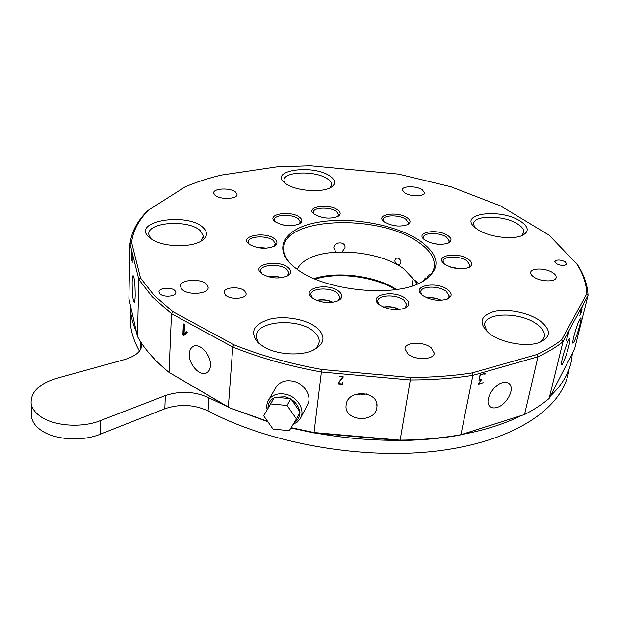 <?xml version="1.0" encoding="UTF-8"?>
<svg xmlns="http://www.w3.org/2000/svg" width="619" height="619" viewBox="0 0 619 619"><rect width="100%" height="100%" fill="white"/><g stroke="black" fill="none" stroke-linecap="round" stroke-linejoin="round"><path stroke-width="0.93" d="M520.153 221.053C528.603 226.639 529.431 231.39 522.637 235.29C513.228 240.172 488.762 237.062 477.752 229.603L474.804 227.405C458.114 213.462 500.144 207.999 520.153 221.053M521.577 235.746L523.883 232.202C524.053 229.448 521.949 226.709 517.561 223.977C503.82 215.002 473.481 214.878 473.636 223.939L474.556 227.181M330.337 176.338C335.684 180.268 336.016 183.866 331.335 187.131C322.646 193.198 294.83 190.962 285.429 183.402L285.073 183.139C267.718 170.31 313.709 163.849 330.337 176.338M330.144 187.789L331.714 184.57C331.676 182.706 330.391 180.895 327.869 179.123C316.332 170.341 282.86 171.223 284.028 180.454L284.988 183.069M203.133 227.583C208.03 232.21 207.597 236.566 201.848 240.652C191.704 247.848 163.679 247.244 151.965 239.468L148.715 237C131.383 221.076 187.278 212.046 203.133 227.583M200.749 241.309L203.357 235.932L200.339 230.732C188.718 219.134 146.471 222.059 148.839 234.609L151.044 238.872M317.555 328.395C326.051 336.852 324.534 344.156 313.005 350.3C300.432 356.235 277.088 354.702 264.042 347.035L257.875 342.539C249.403 331.846 253.597 324.008 270.464 319.025C286.117 315.435 307.751 319.69 317.555 328.395M312.959 350.323C317.098 347.7 319.18 344.597 319.203 341.015C319.125 337.889 317.493 334.894 314.32 332.047C299.263 317.292 254.579 320.642 256.467 336.79C256.614 339.545 258.015 342.222 260.684 344.837L260.878 345.023M539.675 320.549C551.467 329.78 551.281 337.138 539.118 342.609C526.235 347.321 501.475 342.841 489.668 333.749L488.809 333.092C478.34 323.126 480.058 315.953 493.954 311.566C507.154 308.409 528.007 312.471 539.675 320.549M538.971 342.663C542.229 340.907 544.039 338.694 544.403 336.009C544.743 331.954 542.143 327.954 536.596 324.023C520.13 311.814 484.708 312.162 484.561 324.751L486.975 331.529M407.287 217.849C410.745 220.395 410.946 222.623 407.875 224.542C400.331 227.142 392.554 226.33 384.561 222.105L383.912 221.61C374.557 214.453 397.715 210.855 407.287 217.849M407.333 224.813L408.455 222.855L405.963 219.335C399.487 214.553 382.782 214.832 383.153 219.768L383.726 221.463M468.436 259.299C472.777 262.549 472.931 265.288 468.916 267.524C461.07 269.93 453.1 268.886 445.007 264.398L444.179 263.764C433.679 255.624 457.565 251.384 468.436 259.299M468.482 267.71L470.076 265.303L467.028 260.878C459.847 255.624 442.864 255.817 443.049 261.203L443.792 263.439M405.569 298.544C409.995 302.343 409.77 305.546 404.896 308.169C396.408 310.846 388.051 309.81 379.826 305.051L379.285 304.641C366.734 295.17 394.063 289.065 405.569 298.544M404.625 308.277L406.907 304.919L404.052 300.261C396.586 294.017 377.296 294.721 377.714 301.291L378.983 304.393M288.408 267.787C291.673 270.797 291.41 273.49 287.611 275.873C279.401 279.115 271.037 278.565 262.533 274.232L261.257 273.265C250.587 264.475 278.774 258.99 288.408 267.787M287.185 276.097L288.98 272.933L286.93 269.451C280.299 263.276 259.709 264.483 260.599 271.068L261.845 273.745M299.704 217.339C302.559 219.691 302.559 221.826 299.704 223.753C291.727 226.848 283.634 226.237 275.44 221.919L275.115 221.672C265.211 214.267 290.775 209.903 299.704 217.339M299.147 224.055L300.292 221.85L298.358 218.855C292.261 213.679 273.683 214.445 274.418 219.892L275.169 221.718M420.487 241.155C441.355 256.784 441.185 270.72 419.968 282.96C391.85 297.553 325.617 290.481 297.987 269.923L293.746 266.712C271.432 248.095 284.972 227.985 317.911 222.298C350.617 216.356 396.57 224.635 420.487 241.155M421.462 282.225C429.671 277.521 433.981 271.958 434.391 265.528C434.553 257.558 429.462 249.952 419.117 242.702C379.904 213.323 281.281 216.828 283.757 249.426C283.92 254.657 286.698 259.941 292.083 265.272M447.901 235.622C451.808 238.477 452.025 240.93 448.551 242.981C440.96 245.441 433.153 244.52 425.114 240.218L424.247 239.561C414.606 232.04 437.741 228.326 447.901 235.622M448.048 243.213L449.355 241.108L446.547 237.147C439.73 232.21 423.125 232.404 423.381 237.456L424 239.352M339.173 291.564C343.034 295.07 342.717 298.126 338.206 300.726C329.873 303.712 321.516 302.962 313.129 298.466L311.914 297.553C300.246 288.175 328.565 282.171 339.173 291.564M337.889 300.873L340.071 297.383L337.649 293.274C330.523 286.86 310.158 287.928 310.862 294.76L312.255 297.832M337.866 210.05C340.86 212.387 340.945 214.483 338.136 216.348C330.267 219.25 322.313 218.53 314.274 214.205L314.173 214.128C304.293 206.978 328.735 202.908 337.866 210.05M337.579 216.642L338.639 214.638L336.55 211.536C330.391 206.638 312.757 207.179 313.353 212.294L313.988 213.981M153.744 294.946L172.91 311.705L171.502 313.701L152.166 296.725L138.826 279.517L129.975 243.7L128.899 298.52L137.441 336.496L138.826 279.517L140.49 277.962L153.744 294.946M274.836 239.066C277.745 241.642 277.606 243.987 274.426 246.099C266.34 249.364 258.084 248.846 249.65 244.559L248.776 243.894C238.748 235.878 265.814 231.026 274.836 239.066M273.915 246.385L275.308 243.739L273.428 240.644C267.184 234.972 247.345 236.032 248.227 242.052L249.209 244.242M447.73 289.63C452.334 293.352 452.272 296.47 447.545 298.977C439.08 301.492 430.778 300.323 422.638 295.464L422.475 295.34C410.002 286.21 436.024 280.546 447.73 289.63M447.235 299.101L449.324 296.091L446.245 291.301C438.747 285.421 420.502 285.846 420.75 291.951L421.802 294.791M412.656 285.831L412.68 280.933L413.268 278.968L417.485 284.059M210.468 365.721C211.551 355.275 199.566 342.191 193.02 346.555C190.784 347.893 189.553 350.308 189.329 353.797C188.369 364.251 200.285 377.211 206.878 372.746C209.005 371.431 210.205 369.094 210.468 365.721M376.855 407.581L376.956 406.621C378.782 390.713 347.507 388.902 346.153 404.841L346.106 405.228C343.785 421.26 375.122 423.651 376.855 407.581M497.011 407.457C506.427 404.988 514.977 389.243 509.607 384.089C507.928 382.333 505.522 381.884 502.388 382.743C492.964 385.072 484.306 400.911 489.567 406.064C491.293 407.929 493.776 408.393 497.011 407.457M135.197 295.549C135.151 284.013 134.447 277.351 133.093 275.579C132.574 276.028 132.257 278.372 132.157 282.604C132.211 294.017 132.915 300.633 134.269 302.436C134.772 302.018 135.089 299.728 135.197 295.549M335.962 252.165L333.757 247.925C334.291 241.418 345.735 241.155 345 247.716L342.09 251.948M427.466 278.093L427.559 276.19L429.857 274.101L430.778 274.65M579.895 324.913C580.908 320.789 581.256 318.421 580.932 317.81C579.307 319.04 576.97 325.184 573.914 336.256C572.923 340.318 572.583 342.64 572.908 343.22C574.54 341.974 576.869 335.869 579.895 324.913M565.101 261.729L566.741 263.903C564.93 266.015 561.495 265.961 556.45 263.74L554.841 261.589C556.636 259.477 560.056 259.523 565.101 261.729M159.857 293.708C163.292 297.739 176.694 296.516 175.842 292.292L174.991 290.659C171.502 286.682 158.209 287.889 159.044 292.137L159.857 293.708M206.591 284.291L208.154 287.185C209.439 294.002 187.712 295.797 181.909 289.266L180.454 286.527C179.224 279.649 200.618 277.885 206.591 284.291M431.18 347.777L434.229 353.016C434.515 359.894 415.287 360.591 407.859 353.913L404.973 348.868C404.687 341.951 423.574 341.208 431.18 347.777M552.736 272.677C555.15 274.256 556.295 275.826 556.164 277.389C556.094 282.14 540.898 281.978 533.957 277.126C531.644 275.579 530.545 274.047 530.669 272.538C530.738 267.779 545.687 267.895 552.736 272.677M235.568 192.045L237.023 194.312C237.913 199.125 220.109 199.945 215.056 195.279L213.687 193.105C212.843 188.261 230.4 187.449 235.568 192.045M398.474 258.216C401.437 260.622 401.731 262.789 399.348 264.739L397.506 264.545C394.373 262.177 394.071 260.011 396.593 258.038L398.474 258.216M424.154 280.593L425.222 277.861L426.421 278.952M404.455 192.764C410.118 196.78 424.82 196.703 424.495 192.687L422.228 189.693C416.471 185.723 401.986 185.824 402.288 189.847L404.455 192.764M225.44 295.023C230.268 300.145 246.958 298.907 246.091 293.538L244.683 291C239.754 285.955 223.273 287.185 224.117 292.586L225.44 295.023M297.298 269.443C298.9 265.582 302.165 262.247 307.094 259.454C328.944 246.347 381.08 251.415 403.72 268.801L413.268 278.968M427.203 278.318L427.559 276.19M415.109 280.484L418.637 283.564M568.907 345.742C566.795 354.47 562.253 366.301 561.534 364.893C561.193 364.297 561.51 361.968 562.485 357.914C564.598 349.108 569.209 337.146 569.898 338.616C570.238 339.251 569.913 341.626 568.907 345.742M472.165 372.909L472.893 375.354L460.946 434.7L524.51 414.529L537.973 356.784L472.893 375.354C453.402 378.395 432.534 379.942 410.296 379.981L321.393 371.996L314.042 432.534L400.145 440.148L410.296 379.981L410.289 377.443C432.263 377.404 452.891 375.895 472.165 372.909L537.044 354.494C546.639 350.029 554.864 345.131 561.712 339.792L586.82 293.7C586.379 283.703 583.075 273.853 576.923 264.158L549.13 235.205L500.562 205.918L450.864 186.745L398.597 174.125L310.459 165.76L277.343 166.797L221.323 175.092C208.154 178.241 196.068 182.179 185.05 186.907L149.102 209.709C139.082 219.343 133.24 230.222 131.576 242.339L140.49 277.962M481.358 379.524L478.1 384.391L483.199 382.72L478.472 384.097L481.799 379.192L479.214 379.942L480.243 374.897L484.878 373.574L484.824 374.866L485.149 373.303L480.073 374.758L478.951 380.221L481.172 379.377M131.893 258.634L131.762 260.406L131.452 259.113L131.979 254.564L131.507 252.66L131.878 254.896L131.445 259.446L131.754 260.738L131.893 258.634M132.203 262.58L132.234 255.632L132.203 262.58M561.712 339.792L562.965 341.804L549.115 398.474L574.564 349.085L588.05 295.418L562.965 341.804C556.04 347.244 547.714 352.234 537.973 356.784L537.044 354.494M581.14 312.626L579.616 315.574L581.21 312.595L582.007 309.407L580.475 312.255L581.365 308.68L582.974 305.523L581.38 308.479L580.351 312.618L581.829 309.864L581.14 312.626M568.861 331.9L566.346 340.295L568.985 331.575L567.747 333.858L567.321 335.622L568.815 331.892M549.115 398.474C542.267 404.284 534.065 409.639 524.51 414.529L459.685 435.142C440.945 438.476 420.935 440.271 399.657 440.519L314.034 432.952L290.93 428.015M267.88 421.74L229.324 407.728L169.072 372.398L228.341 407.023L232.775 347.019L171.502 313.701L169.072 372.398C154.673 360.645 144.134 348.675 137.441 336.496M342.717 384.298L342.949 382.519L342.408 383.973L338.972 383.664L339.166 382.178L343.352 376.901L339.506 376.553L342.872 377.149L338.771 382.147L338.539 383.919L342.717 384.298L342.856 382.511M172.91 311.705L234.005 344.814C260.545 355.453 289.785 363.67 321.741 369.481L410.289 377.443M399.657 440.519L400.145 440.148C421.709 439.9 441.974 438.09 460.946 434.7L459.685 435.142M229.324 407.728L267.547 421.26M291.139 427.659L314.042 432.534L314.034 432.952M321.741 369.481L321.393 371.996C289.104 366.123 259.562 357.797 232.775 347.019L234.005 344.814M131.576 242.339L129.975 243.7C131.677 231.444 137.604 220.449 147.755 210.708L149.102 209.709M576.923 264.158L577.999 265.481C584.243 275.308 587.593 285.282 588.05 295.418L586.82 293.7M183.975 335.467L187.255 332.225L186.365 331.738L184.036 334.252L184.501 324.549L183.386 323.938L182.868 334.848L183.975 335.467M314.073 278.635C337.332 270.836 375.926 275.873 396.524 289.475M339.158 381.675L339.166 382.178M338.972 383.664L339.142 381.699M184.098 324.325L183.611 334.5L184.47 334.98M183.611 334.5L182.868 334.848M186.636 331.885L184.036 334.252M355.476 394.396L360.978 395.023L366.394 393.916M395.448 289.63C376.638 277.776 343.909 272.546 320.874 277.575L315.063 279.053M287.054 405.453L270.604 403.928L263.702 415.806L273.041 429.083L289.305 430.692L296.416 418.939L287.054 405.453L290.791 398.675L274.488 397.197L270.604 403.928M274.488 397.197L263.702 415.806M290.791 398.675L300.045 412.061L296.416 418.939M289.909 398.597L285.189 396.802L275.354 397.274M274.116 397.839C269.954 400.153 267.911 403.665 267.988 408.378M267.16 409.809C266.356 406.134 266.866 402.814 268.692 399.866C272.468 394.651 278.202 392.802 285.885 394.311C297.685 396.81 305.639 410.382 300.285 418.645L297.329 422.034L293.197 424.27M300.826 417.608L307.295 405.213C312.587 397.034 304.819 383.672 293.228 381.25C285.676 379.795 280.043 381.644 276.306 386.805L275.811 387.656M294.141 422.707C297.809 420.433 299.65 417.121 299.666 412.78M299.55 411.341C298.753 406.521 295.998 402.536 291.286 399.402M165.35 395.595C180.353 390.643 194.877 391.386 208.928 397.839L208.1 410.962C194.149 404.47 179.727 403.743 164.824 408.78L165.35 395.595L100.263 420.672C81.476 428.255 53.079 426.065 39.809 415.968C34.857 412.308 31.971 408.2 31.151 403.642C30.486 392.167 39.09 383.687 56.963 378.217L124.659 359.546C136.327 355.948 142.053 350.702 141.859 343.8L141.844 343.646M164.824 408.78L100.185 434.252C81.538 441.943 53.358 439.784 40.181 429.609C35.26 425.918 32.389 421.771 31.577 417.175L31.453 413.299M208.1 410.962C270.039 444.024 365.713 460.652 441.27 450.446C516.997 440.264 563.483 406.745 568.76 370.766M208.928 397.839L227.738 406.807M316.247 433.153C343.468 438.043 370.533 440.434 397.452 440.326M461.372 434.608C484.723 430.213 504.725 423.86 521.384 415.55M550.337 396.106C562.625 384.461 569.774 372.019 571.763 358.788L572.335 353.41M130.377 305.09L130.679 311.651C131.367 318.305 133.286 325.107 136.435 332.039M130.679 311.651L130.423 323.923C131.305 332.782 134.315 341.843 139.445 351.097M266.317 248.204L256.405 247.345M440.921 300.331C436.612 298.226 432.077 297.46 427.327 298.018M438.097 244.288L433.037 243.476M399.077 309.57C394.272 307.094 389.204 306.328 383.881 307.272M289.545 225.749L284.283 225.239M281.034 277.792L275.904 276.36L267.586 276.546M332.511 302.327C328.24 300.215 323.605 299.503 318.592 300.2L317.145 300.509M460.273 268.855L451.073 267.261M100.263 420.672L100.185 434.252M140.196 350.068L140.42 341.495M408.378 223.335L408.455 222.855M338.578 215.149L338.639 214.638M300.23 222.407L300.292 221.85M275.246 244.397L275.308 243.739M288.903 273.699L288.98 272.933M339.97 298.196L340.071 297.383M406.784 305.678L406.907 304.919M449.201 296.764L449.324 296.091M469.976 265.853L470.076 265.303M449.262 241.603L449.355 241.108M193.585 346.276L193.02 346.555M376.77 403.851L376.956 406.621M508.16 382.975L509.607 384.089M345 247.716L344.961 246.664M429.857 274.101L430.329 274.24M319.203 341.015L318.955 343.104M523.883 232.202L523.713 233.015M544.403 336.009L544.086 337.378M331.714 184.57L331.622 185.414M203.357 235.932L203.28 237.278M175.819 292.818L175.842 292.292M208.154 287.185L208.108 288.021M434.229 353.016L434.074 353.89M556.164 277.389L556.055 277.854M237.023 194.312L236.984 194.784M246.037 294.203L246.091 293.538M434.391 265.528L433.834 268.801M266.804 248.173L255.918 247.229M426.878 297.832C431.946 297.228 436.79 298.056 441.393 300.3M432.348 243.306L438.809 244.343M399.565 309.523C394.442 306.9 389.065 306.088 383.432 307.07M290.226 225.757L283.603 225.115M281.498 277.73L276.028 276.198M276.004 276.198L267.137 276.391M332.991 302.265C328.41 300.022 323.474 299.271 318.197 300.006M318.12 300.022L316.68 300.331M323.915 217.741L327.049 218.097M396.431 225.927L393.831 225.556M450.578 267.099L460.784 268.863M276.306 386.805L268.692 399.866M31.151 403.642L31.577 417.175M141.797 346.013L141.859 343.8"/></g></svg>
